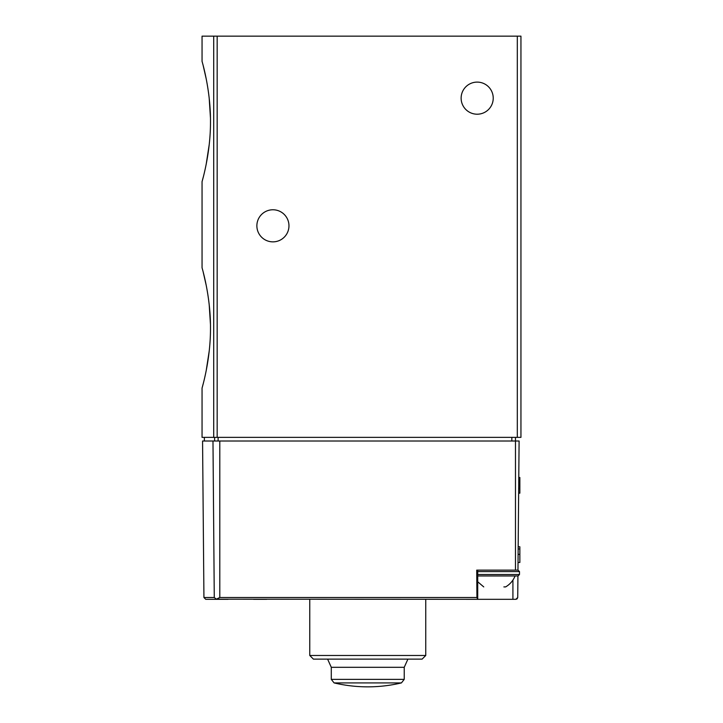 <?xml version="1.0" encoding="UTF-8"?>
<svg xmlns="http://www.w3.org/2000/svg" width="723" height="723" viewBox="0 0 723 723"><rect width="100%" height="100%" fill="white"/><g stroke="black" fill="none" stroke-linecap="round" stroke-linejoin="round"><path stroke-width="1.08" d="M209.236 350.908L206.209 370.592M203.235 383.66L202.051 388.124C201.78 388.82 210.673 360.226 210.483 327.971C210.682 295.662 201.78 267.067 202.051 267.763L202.051 181.681C201.78 182.377 210.673 153.782 210.483 121.527C210.682 89.218 201.78 60.624 202.051 61.319L202.051 36.15L520.949 36.15L520.949 437.37L202.051 437.37L202.051 388.124M203.226 272.209L206.245 285.486M209.191 304.573L210.456 324.338M209.236 144.464L206.209 164.148M203.235 177.216L202.051 181.681M203.226 65.766L206.245 79.042M209.191 98.129L210.456 117.894M256.873 225.82A16.051 16.051 0 0 0 280.949 239.711A16.051 16.051 0 0 0 280.949 211.92A16.051 16.051 0 0 0 256.873 225.82M461.129 98.156A16.051 16.051 0 0 0 485.205 112.056A16.051 16.051 0 0 0 485.205 84.257A16.051 16.051 0 0 0 461.129 98.156M517.921 575.969L517.731 597.505L515.906 599.313L476.611 599.313M216.349 599.177L219.801 597.505L219.801 441.012L519.096 441.012L517.966 570.131L476.728 570.131L476.936 597.505L477.686 599.313L216.349 599.177L214.27 597.505L212.978 441.012L202.567 441.012L203.931 597.505L214.27 597.505M203.931 597.505L205.748 599.313L228.061 599.313M266.724 599.313L253.592 599.313M205.748 599.313L216.846 599.313M515.906 599.313L517.062 598.897L517.731 597.505M425.757 655.481L422.105 659.132L313.411 659.132L309.769 655.481L425.757 655.481L425.757 599.313M219.801 441.012L212.978 441.012M401.428 682.91A145.892 145.892 0 0 1 367.763 686.85C356.385 686.841 345.16 685.531 334.089 682.91L401.428 682.91L404.229 679.367L404.229 667.311L331.288 667.311L327.609 659.132M515.481 570.131L515.481 437.37M518.039 562.476L519.855 562.476L519.855 546.787L518.174 546.787M518.156 548.983L519.855 548.983M519.855 477.487L518.78 477.487L519.855 477.487L519.855 493.176L518.644 493.176L519.855 493.176M503.877 586.913L505.63 586.913C510.013 584.329 513.158 580.686 515.074 575.969L477.713 575.969L518.03 575.969L519.494 574.514L519.494 571.595L517.966 570.131M213.71 437.37L213.71 36.15M517.307 437.37L517.307 36.15M217.162 437.37L217.162 36.15M219.801 597.505L476.936 597.505M334.089 682.91L331.288 679.367L404.229 679.367M214.641 441.012L214.641 437.37M218.12 441.012L218.12 437.37M511.83 441.012L511.83 437.37M512.914 580.099L512.914 599.313M518.102 554.36L519.855 554.36M518.68 488.468L519.855 488.468M518.734 482.196L519.855 482.196M477.713 574.514L519.494 574.514M477.713 571.595L519.494 571.595M309.769 655.481L309.769 599.313M407.908 659.132L404.229 667.311M331.288 679.367L331.288 667.311M204.356 441.012L204.356 437.37M477.713 570.131L477.713 599.313M483.75 586.913L477.713 581.78"/></g></svg>
